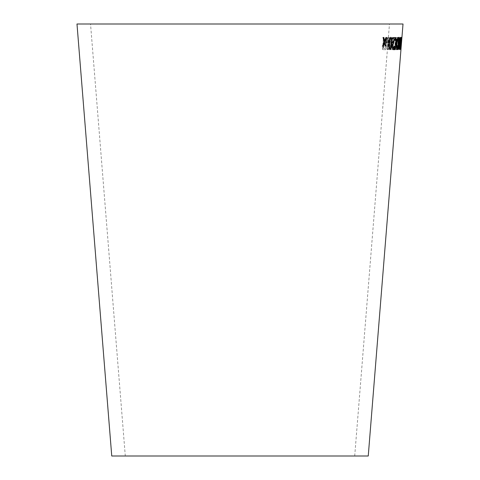 <?xml version="1.0" encoding="UTF-8"?>
<svg xmlns="http://www.w3.org/2000/svg" width="480" height="480" viewBox="0 0 480 480"><rect width="100%" height="100%" fill="white"/><g stroke="black" fill="none" stroke-linecap="round" stroke-linejoin="round"><path stroke-width="0.36" stroke-dasharray="2.4 1.8" d="M90.534 24L389.466 24L90.534 24L125.292 456L354.708 456L125.292 456M403.014 24L76.986 24M368.25 456L111.75 456M401.478 43.068L401.79 39.198M401.25 41.772L400.548 49.554L400.686 41.79L401.592 37.548L400.632 49.548M399.372 43.494L400.44 37.38C400.764 38.088 400.764 40.134 400.44 43.506C400.224 46.872 399.894 48.918 399.462 49.632C399.09 48.912 399.06 46.866 399.372 43.494L399.948 38.616M399.354 41.202L399.24 42.684L398.418 42.66L398.532 41.178L399.12 41.184L399.24 42.684M397.74 48.252L397.626 49.668L395.658 49.59L395.772 48.174L397.344 48.24L396.33 39.054L396.45 37.584L398.628 37.674L398.514 39.09L396.798 39.018L397.626 49.668M394.548 37.494C395.592 37.974 395.964 40.062 395.664 43.758C395.34 47.556 394.632 49.608 393.546 49.908C392.4 49.38 391.968 47.226 392.244 43.446C392.652 39.744 393.42 37.764 394.548 37.494L394.32 37.47C395.358 37.956 395.73 40.044 395.43 43.74L395.664 43.758M392.442 37.614L390.042 44.754L391.464 49.62L390.714 49.62L388.956 43.656L388.506 49.608L387.888 49.602L388.794 37.596L389.418 37.602L389.1 41.766L389.706 43.686L391.722 37.614L392.442 37.614L390.042 44.754M386.538 40.17L387.396 37.68L388.212 37.692L385.986 43.122C386.79 43.302 387.18 44.394 387.15 46.416C386.826 48.834 386.142 49.92 385.104 49.662L382.716 49.614L383.628 37.614L384.354 37.626L383.952 42.96L385.176 42.924L387.396 37.68M387.174 37.662L387.99 37.674L385.764 43.104C386.568 43.278 386.958 44.376 386.928 46.398C386.604 48.816 385.92 49.896 384.882 49.644L382.5 49.596L383.412 37.59L384.138 37.608L383.736 42.936L384.954 42.906L386.322 40.146M383.328 48.282L385.014 48.318L386.256 46.386L385.146 44.346L383.634 44.316L383.328 48.282L385.23 48.336L386.472 46.404L385.368 44.364L383.85 44.334L383.544 48.306M389.814 44.73L391.236 49.596L390.486 49.602L388.734 43.632L388.284 49.59L387.666 49.584L388.572 37.578L389.196 37.584L388.878 41.742L389.484 43.662L391.494 37.596L392.214 37.596M395.43 43.74C395.106 47.538 394.398 49.59 393.312 49.89C392.172 49.362 391.74 47.208 392.016 43.422C392.424 39.726 393.192 37.74 394.32 37.47M393.426 48.522C394.242 48.21 394.758 46.614 394.992 43.728C395.238 41.022 394.98 39.39 394.206 38.832C393.384 39.096 392.832 40.632 392.556 43.428C392.292 46.434 392.58 48.132 393.426 48.522L393.66 48.54C394.47 48.234 394.992 46.632 395.22 43.746C395.472 41.04 395.214 39.408 394.44 38.85C393.612 39.114 393.06 40.65 392.784 43.452C392.52 46.452 392.814 48.15 393.66 48.54M397.386 49.65L395.424 49.572L395.538 48.156L397.104 48.222L396.096 39.036L396.216 37.56L398.388 37.65L398.274 39.066L396.558 39L397.5 48.234M399 42.666L398.178 42.642L398.298 41.16L399.12 41.184M399.708 38.598L400.2 37.362C400.524 38.07 400.518 40.11 400.194 43.488C399.978 46.854 399.654 48.894 399.222 49.614C398.85 48.894 398.826 46.848 399.138 43.47M400.194 43.488L400.698 43.518M399.156 47.532L399.318 48.39L400.02 43.482L400.104 38.568L399.156 47.532L399.558 48.414L400.26 43.506L400.344 38.592L399.396 47.55M400.386 49.53L400.548 40.422L401.016 40.41L401.346 37.53L401.01 41.754M400.59 41.766L400.476 47.166L400.908 41.76L400.59 41.766L400.716 47.184L401.148 41.778L400.83 41.784M400.764 48.444L401.658 37.404L401.196 46.584M401.166 43.476L401.562 38.61L401.406 43.494M400.86 46.584L401.01 48.468M401.07 44.682L401.106 46.602M401.19 46.572L401.31 44.7M401.256 41.184L401.136 42.666L401.496 41.208M401.358 37.758L400.452 43.5L400.44 49.224M400.56 48.408L401.262 43.47M401.022 43.452L401.592 38.604M400.572 47.526L401.178 38.568L400.812 47.544M400.44 37.512L399.474 41.082L399.132 46.47L399.618 49.608M399.132 46.47L399.594 46.524M399.84 48.126L400.29 46.488M399.906 46.212L399.468 48.378L399.54 45.138M399.696 41.4L399.948 41.07M399.708 41.046L399.96 39.24M400.248 38.544L400.59 40.914M400.35 40.896L400.77 40.716M400.53 40.698L400.602 38.856M398.952 37.422L398.856 37.302C398.418 37.356 398.058 38.562 397.782 40.92L397.686 46.428M397.446 46.41C397.344 48.372 397.494 49.422 397.884 49.56L398.124 49.578M398.274 44.58L398.478 46.518L397.98 48.348M398.754 38.514L399 40.98L398.376 43.38M395.67 37.65L395.352 37.692M395.124 37.674L396.114 43.98M395.88 43.962L394.56 49.698M394.326 49.68L394.8 49.656M396.018 45.054L396.672 49.584M396.438 49.56L396.864 49.53M397.452 37.542L396.66 41.796M396.426 41.778L396.216 42.684M394.254 38.952L391.866 46.308C391.794 48.414 392.112 49.512 392.82 49.608L392.94 49.566M393.816 45.96L392.922 48.39M394.962 37.512L392.73 37.602M392.496 37.584L392.622 39.024M390.762 37.368L390.606 37.32C389.448 38.04 388.806 40.086 388.686 43.458C388.32 46.836 388.662 48.876 389.712 49.584L389.796 49.548M390.516 38.532C391.176 39.33 391.344 40.968 391.02 43.434L390.45 47.496L389.808 48.36M388.338 41.118L386.706 41.118M386.49 41.1L386.598 42.6M383.688 37.488L383.052 37.488M382.842 37.464L384.21 42.102M383.994 42.084L382.524 46.188M382.308 46.17L383.124 46.176M384.312 43.164L385.164 46.206M384.948 46.182L385.74 46.188M386.478 37.488L385.932 37.506M385.716 37.482L384.456 40.914M354.708 456L389.466 24M401.238 43.05L401.55 39.18"/><path stroke-width="0.72" d="M76.986 24L403.014 24L368.25 456L111.75 456L76.986 24M383.052 37.488L384.21 42.102L382.524 46.188L383.34 46.194L384.528 43.188L385.164 46.206L385.962 46.206L384.99 42.024L386.7 37.506L385.932 37.506L384.672 40.932L383.898 37.494L383.052 37.488M386.706 41.118L386.598 42.6L388.458 42.6L388.566 41.118L386.706 41.118M391.77 43.446L391.716 38.568L390.834 37.338C389.67 38.058 389.028 40.104 388.908 43.482C388.542 46.854 388.884 48.894 389.934 49.602C391.044 48.876 391.656 46.818 391.77 43.446L391.716 38.568M394.476 46.116L394.044 45.978L393.156 48.408L392.586 46.35L395.196 37.53L392.73 37.602L392.622 39.024L394.488 38.97L392.094 46.326C392.022 48.432 392.34 49.536 393.054 49.632C393.732 49.596 394.206 48.426 394.476 46.116L393.816 45.96M395.898 37.668L395.352 37.692L396.114 43.98L394.56 49.698L395.034 49.674L396.252 45.072L396.672 49.584L397.098 49.548L396.576 43.866L398.118 37.53L397.692 37.566L396.45 42.708L395.898 37.668M397.686 46.428C397.584 48.39 397.728 49.44 398.124 49.578C398.478 49.56 398.766 48.528 398.976 46.488L398.862 44.04L399.492 41.004C399.648 38.736 399.516 37.506 399.096 37.326C398.652 37.374 398.292 38.58 398.016 40.938L398.232 44.028L397.686 46.428M399.618 49.608L400.29 46.488L399.708 48.396L399.594 46.524L400.236 43.236L399.948 41.07L400.488 38.562L400.77 40.716L400.59 37.338L399.714 41.1L399.618 49.608M401.262 43.47L401.514 37.38L400.698 43.518L400.536 49.632L401.022 43.452M401.496 41.208L401.382 42.69L401.496 41.208M400.44 49.224L400.56 48.408M401.274 37.362L401.592 38.604M400.812 47.544L401.418 38.592L400.812 47.544M399.51 49.416L399.84 48.126M399.324 47.886L399.708 48.396M399.54 45.138L400.08 44.514M399.87 44.508L399.99 43.212M399.948 41.07L400.086 43.398M399.96 39.24L400.488 38.562M400.602 38.856L400.44 37.512M397.884 49.56C398.244 49.542 398.526 48.51 398.736 46.47L398.976 46.488M398.736 46.47L398.862 44.04M398.628 44.022L399.492 41.004M399.252 40.986C399.408 38.718 399.276 37.488 398.856 37.302M398.214 48.366L397.752 46.422L398.514 44.598L398.718 46.542L398.214 48.366L397.992 46.44L398.514 44.598M398.616 43.398L398.094 40.914L398.994 38.532L399.24 40.998L398.616 43.398L398.328 40.932L398.994 38.532M396.45 42.708L395.67 37.65M394.326 49.68L395.034 49.674M394.8 49.656L396.252 45.072M396.438 49.56L397.098 49.548M396.864 49.53L396.576 43.866M396.342 43.848L397.878 37.512M392.82 49.608C393.498 49.572 393.972 48.402 394.248 46.098M392.586 46.35L393.156 48.408M392.358 46.332L393.954 42M393.726 41.982L395.07 38.556M394.836 38.538L394.962 37.512M392.394 39L394.488 38.97M389.712 49.584C390.822 48.852 391.428 46.8 391.542 43.422M391.488 38.55L390.606 37.32M390.03 48.384L389.808 48.36C389.124 47.574 388.944 45.936 389.268 43.458C389.304 40.992 389.724 39.354 390.516 38.532L390.744 38.55C391.404 39.354 391.566 40.986 391.248 43.452L390.678 47.514L390.03 48.384C389.346 47.592 389.166 45.954 389.49 43.476C389.526 41.016 389.946 39.372 390.744 38.55M386.382 42.582L388.458 42.6M388.23 42.576L388.338 41.094M382.308 46.17L383.34 46.194M383.124 46.176L384.528 43.188M384.948 46.182L385.962 46.206M385.74 46.188L384.99 42.024M384.774 42.006L386.478 37.488M383.682 37.47L384.672 40.932"/></g></svg>
